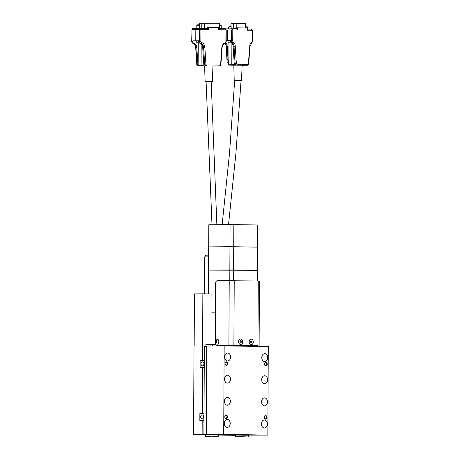 <?xml version="1.0" encoding="UTF-8"?>
<svg xmlns="http://www.w3.org/2000/svg" width="460" height="460" viewBox="0 0 460 460"><rect width="100%" height="100%" fill="white"/><g stroke="black" fill="none" stroke-linecap="round" stroke-linejoin="round"><path stroke-width="0.69" d="M215.774 344.408L212.411 344.534M212.457 344.632L215.93 344.626M217.361 436.517L212.037 436.465L217.361 436.517M211.916 436.229L218.362 436.275L218.373 434.729L212.336 434.671M218.373 434.74L217.959 434.706M216.378 434.677L213.049 434.666M215.504 436.477L213.607 436.465L215.504 436.477M240.879 436.897L235.549 436.845L240.879 436.897M236.17 436.597L235.33 436.62L235.336 435.074L241.885 435.108L241.88 436.655L236.17 436.597M236.566 435.045L239.89 435.062M241.471 435.085L241.885 435.12M235.336 435.085L235.853 435.056M239.022 436.856L237.124 436.845L239.022 436.856M202.452 361.83A1.989 1.483 89.5 0 0 202.423 361.83A1.989 1.483 89.5 0 0 200.957 363.82A1.989 1.483 89.5 0 0 202.429 365.815A1.989 1.483 89.5 0 0 202.458 365.815A1.989 1.483 89.5 0 0 203.924 363.831A1.989 1.483 89.5 0 0 202.452 361.83M202.176 414.931A1.989 1.483 89.5 0 0 202.147 414.931A1.989 1.483 89.5 0 0 200.681 416.915A1.989 1.483 89.5 0 0 202.153 418.91A1.989 1.483 89.5 0 0 202.181 418.91A1.989 1.483 89.5 0 0 203.648 416.927A1.989 1.483 89.5 0 0 202.176 414.931M204.292 361.313A3.542 2.633 89.5 0 0 202.458 360.284L204.297 360.266L202.521 360.226L202.866 293.854L211.1 293.986L211.002 312.127L215.47 312.202M202.458 360.284L200.152 360.249L200.117 367.327L204.257 367.333M202.48 367.304L202.239 413.327L204.016 413.356L202.181 413.385A3.542 2.633 89.5 0 1 204.01 414.414M203.981 420.434L202.204 420.405L202.13 434.562L205.948 434.568L205.436 434.591L205.424 436.137L211.974 436.172L211.985 434.625L205.948 434.568M200.152 360.249L202.521 360.226M202.866 293.854L194.442 293.923L194.172 345.621A0.707 0.471 90.9 0 1 194.022 346.138L193.556 434.637L205.43 434.827M202.13 434.562L193.556 434.637M202.239 413.327L199.876 413.344L199.841 420.423L202.204 420.405M202.618 420.411A3.542 2.633 89.5 0 0 203.987 419.491M218.373 435.039L235.336 435.315M244.634 435.114L218.373 434.775L235.336 435.097M208.633 256.887L204.683 256.921L206.011 255.168L208.644 255.15M204.683 256.921L204.487 293.882M257.249 280.939L257.427 247.106L257.508 270.388L233.594 269.957L208.564 270.118L257.307 270.336L257.456 280.939M229.787 280.537L229.965 246.709L208.685 246.888L208.437 293.946M211.002 312.127L215.47 312.093M257.542 224.986L233.829 224.601L233.714 246.727L229.965 246.709L257.427 247.106L257.749 225.032L257.629 247.158L233.714 246.727L233.536 280.554M199.876 413.344L202.181 413.385M202.9 367.316A3.542 2.633 89.5 0 0 204.263 366.396M212.457 344.574L205.907 344.54L212.457 344.574L212.445 345.983M206.73 346.07L206.408 346.075L206.73 346.07M210.973 436.413L205.649 436.362L210.973 436.413M206.73 346.506L204.367 346.524L204.821 346.087L206.408 346.075M211.985 434.637L211.565 434.602M209.984 434.573L206.661 434.562M204.367 346.524L203.906 434.136L206.27 434.113M203.906 434.136L204.355 434.585M209.116 436.373L207.218 436.362L209.116 436.373M247.267 437L241.943 436.948L247.267 437M248.049 436.977L241.822 436.718M242.242 435.16L247.859 435.189M242.955 435.148L246.284 435.166M245.41 436.96L243.512 436.948L245.41 436.96M216.119 344.833L216.114 345.954M217.218 339.181A2.524 1.685 90.9 0 1 217.246 339.181A2.524 1.685 90.9 0 1 218.891 341.688A2.524 1.685 90.9 0 1 217.166 344.224A2.524 1.685 90.9 0 1 217.131 344.224M251.194 344.649L251.223 344.649A2.743 2.041 -90.5 0 1 251.194 344.649A2.743 2.041 -90.5 0 1 251.16 344.649A2.743 2.041 -90.5 0 1 249.13 341.872A2.743 2.041 -90.5 0 1 251.148 339.164A2.743 2.041 -90.5 0 1 251.166 339.164L251.177 339.164A2.743 2.041 89.5 0 0 249.159 341.872A2.743 2.041 89.5 0 0 251.223 344.649A2.743 2.041 89.5 0 0 253.242 341.941A2.743 2.041 89.5 0 0 251.177 339.164M240.683 344.482L240.655 344.482A2.743 2.041 -90.5 0 1 240.655 344.482A2.743 2.041 -90.5 0 1 240.62 344.482A2.743 2.041 -90.5 0 1 238.59 341.705A2.743 2.041 -90.5 0 1 240.609 338.991A2.743 2.041 -90.5 0 1 240.626 338.991A2.743 2.041 89.5 0 0 238.619 341.705A2.743 2.041 89.5 0 0 240.683 344.482A2.743 2.041 89.5 0 0 242.702 341.768A2.743 2.041 89.5 0 0 240.637 338.991L240.609 338.991M240.678 338.951A2.789 2.076 89.5 0 0 238.585 341.705A2.789 2.076 89.5 0 0 240.649 344.523A2.789 2.076 89.5 0 0 242.736 341.768A2.789 2.076 89.5 0 0 240.678 338.951M251.217 339.118A2.789 2.076 89.5 0 0 249.124 341.872A2.789 2.076 89.5 0 0 251.189 344.695A2.789 2.076 89.5 0 0 253.276 341.941A2.789 2.076 89.5 0 0 251.217 339.118M215.527 341.113L216.142 340.664L216.706 341.234L216.648 342.257L216.033 342.706L215.47 342.131L215.527 341.113L216.482 341.009M215.343 343.12A2.656 1.771 -89.1 0 0 217.039 345.241A2.656 1.771 -89.1 0 0 217.074 345.241L257.807 345.621M257.807 345.609L217.563 345.253A2.656 1.771 90.9 0 1 217.534 345.253A2.656 1.771 90.9 0 1 217.505 345.253M240.499 342.596L240.942 342.062L240.787 341.061L240.384 340.883M250.844 342.792L251.516 341.872L251.12 341.027M259.112 345.592L259.452 280.991L217.407 280.64A2.656 1.771 -89.1 0 0 215.625 283.308L215.326 340.342M240.816 342.74L241.385 342.062L241.23 341.061L240.505 340.733L239.942 341.412L240.097 342.412L240.816 342.74M251.959 341.866L251.551 341.004L250.792 341.044L250.441 341.947L250.849 342.809L251.608 342.775L251.959 341.866L251.516 341.872M251.166 342.775L251.608 342.775M240.942 342.062L241.385 342.062M240.787 341.061L241.23 341.061M216.487 342.372L215.47 342.131M216.263 342.148L216.315 341.124M226.389 361.83A1.794 1.334 89.5 0 0 225.049 363.601A1.794 1.334 89.5 0 0 226.372 365.412A1.794 1.334 89.5 0 0 227.711 363.647A1.794 1.334 89.5 0 0 226.389 361.83M226.165 362.164A1.46 1.087 89.5 0 0 226.147 362.164A1.46 1.087 89.5 0 0 225.072 363.618A1.46 1.087 89.5 0 0 226.153 365.085A1.46 1.087 89.5 0 0 226.17 365.085A1.46 1.087 89.5 0 0 227.246 363.63A1.46 1.087 89.5 0 0 226.165 362.164M265.914 362.474A1.794 1.334 89.5 0 0 264.569 364.24A1.794 1.334 89.5 0 0 265.892 366.056A1.794 1.334 89.5 0 0 267.237 364.285A1.794 1.334 89.5 0 0 265.914 362.474M265.69 362.808A1.46 1.087 89.5 0 0 265.667 362.808A1.46 1.087 89.5 0 0 264.592 364.262A1.46 1.087 89.5 0 0 265.673 365.723A1.46 1.087 89.5 0 0 265.69 365.723A1.46 1.087 89.5 0 0 266.765 364.268A1.46 1.087 89.5 0 0 265.69 362.808M265.633 415.57A1.794 1.334 89.5 0 0 264.293 417.341A1.794 1.334 89.5 0 0 265.615 419.152A1.794 1.334 89.5 0 0 266.961 417.381A1.794 1.334 89.5 0 0 265.633 415.57M265.408 415.903A1.46 1.087 89.5 0 0 265.391 415.903A1.46 1.087 89.5 0 0 264.316 417.358A1.46 1.087 89.5 0 0 265.397 418.824A1.46 1.087 89.5 0 0 265.414 418.824A1.46 1.087 89.5 0 0 266.489 417.369A1.46 1.087 89.5 0 0 265.408 415.903M226.113 414.931A1.794 1.334 89.5 0 0 224.767 416.702A1.794 1.334 89.5 0 0 226.096 418.514A1.794 1.334 89.5 0 0 227.435 416.743A1.794 1.334 89.5 0 0 226.113 414.931M225.889 415.265A1.46 1.087 89.5 0 0 225.866 415.265A1.46 1.087 89.5 0 0 224.796 416.72A1.46 1.087 89.5 0 0 225.871 418.186A1.46 1.087 89.5 0 0 225.894 418.186A1.46 1.087 89.5 0 0 226.97 416.725A1.46 1.087 89.5 0 0 225.889 415.265M227.389 397.273A3.985 2.967 89.5 0 0 227.338 397.273A3.985 2.967 89.5 0 0 224.405 401.241A3.985 2.967 89.5 0 0 227.349 405.237A3.985 2.967 89.5 0 0 227.401 405.237A3.985 2.967 89.5 0 0 230.333 401.264A3.985 2.967 89.5 0 0 227.389 397.273M264.73 361.589A3.985 2.967 -90.5 0 1 261.786 357.598A3.985 2.967 -90.5 0 1 264.718 353.625A3.985 2.967 -90.5 0 1 264.77 353.625A3.985 2.967 -90.5 0 1 267.714 357.621A3.985 2.967 -90.5 0 1 264.787 361.589A3.985 2.967 -90.5 0 1 264.73 361.589M264.615 383.715A3.985 2.967 -90.5 0 1 261.671 379.718A3.985 2.967 -90.5 0 1 264.603 375.751A3.985 2.967 -90.5 0 1 264.655 375.751A3.985 2.967 -90.5 0 1 267.599 379.741A3.985 2.967 -90.5 0 1 264.667 383.715A3.985 2.967 -90.5 0 1 264.615 383.715M264.5 405.835A3.985 2.967 -90.5 0 1 261.556 401.844A3.985 2.967 -90.5 0 1 264.488 397.871A3.985 2.967 -90.5 0 1 264.54 397.871A3.985 2.967 -90.5 0 1 267.484 401.867A3.985 2.967 -90.5 0 1 264.552 405.841A3.985 2.967 -90.5 0 1 264.5 405.835M264.385 427.961A3.985 2.967 -90.5 0 1 261.441 423.97A3.985 2.967 -90.5 0 1 264.373 419.997A3.985 2.967 -90.5 0 1 264.425 419.997A3.985 2.967 -90.5 0 1 267.369 423.993A3.985 2.967 -90.5 0 1 264.437 427.961A3.985 2.967 -90.5 0 1 264.385 427.961M227.274 419.393A3.985 2.967 89.5 0 0 227.217 419.393A3.985 2.967 89.5 0 0 224.29 423.367A3.985 2.967 89.5 0 0 227.234 427.363A3.985 2.967 89.5 0 0 227.286 427.363A3.985 2.967 89.5 0 0 230.218 423.39A3.985 2.967 89.5 0 0 227.274 419.393M227.505 375.147A3.985 2.967 89.5 0 0 227.453 375.147A3.985 2.967 89.5 0 0 224.52 379.12A3.985 2.967 89.5 0 0 227.464 383.111A3.985 2.967 89.5 0 0 227.516 383.111A3.985 2.967 89.5 0 0 230.448 379.143A3.985 2.967 89.5 0 0 227.505 375.147M227.619 353.021A3.985 2.967 89.5 0 0 227.568 353.021A3.985 2.967 89.5 0 0 224.635 356.994A3.985 2.967 89.5 0 0 227.579 360.985A3.985 2.967 89.5 0 0 227.637 360.985A3.985 2.967 89.5 0 0 230.564 357.017A3.985 2.967 89.5 0 0 227.619 353.021M224.169 345.885L223.704 434.384L267.835 435.097L268.301 346.604L224.169 345.885L206.73 346.035L206.264 434.527L218.373 434.763M223.704 434.384L206.264 434.527M244.634 435.131L267.835 435.097M230.08 224.583L229.965 246.709L208.685 246.888L208.8 224.762L233.829 224.601M231.552 29.963L232.806 29.969L232.748 41.003A0.885 0.661 89.5 0 0 233.059 41.768L233.398 42.05A5.313 3.95 -90.5 0 1 235.273 46.149L236.336 63.382A0.885 0.661 89.5 0 0 236.992 64.199A0.885 0.592 90.9 0 1 236.394 65.09A1.771 1.317 -90.5 0 1 235.089 63.457L234.025 46.224A4.427 3.295 89.5 0 0 232.461 42.803L232.127 42.527A1.771 1.317 -90.5 0 1 231.495 40.997L231.552 29.963L227.711 29.998L227.66 40.261L230.615 40.239L230.609 41.009A1.771 1.317 89.5 0 0 231.236 42.533L231.575 42.814A4.427 3.295 -90.5 0 1 233.139 46.23L234.203 63.468A1.771 1.317 89.5 0 0 234.732 64.745L231.777 64.768A1.771 1.317 89.5 0 0 232.553 65.124L233.806 65.199M252.304 30.285L252.241 41.319L252.54 41.331L252.597 30.297L247.428 30.205L247.44 27.997L237.688 27.836L237.676 30.049L232.806 29.969M243.369 65.297A1.771 1.317 -90.5 0 1 243.346 65.297A1.771 1.317 -90.5 0 1 243.317 65.297L242.064 65.274L243.317 65.297A1.771 1.317 -90.5 0 0 243.346 65.297L247.187 65.262A1.771 1.317 89.5 0 1 247.164 65.262L243.346 65.297M234.669 80.701L241.483 80.713L242.138 65.234L232.553 65.124A1.771 1.317 89.5 0 1 231.777 64.768L231.892 43.114L231.777 64.768L228.821 64.797A1.771 1.317 89.5 0 1 228.292 63.514L227.228 46.276A4.427 3.295 -90.5 0 0 225.831 43.01M236.233 28.894L236.239 27.847L237.688 27.836M237.09 30.038L236.975 28.905M230.77 65.17A0.885 0.592 -89.1 0 0 230.891 65.188L229.419 65.147A1.771 1.317 -90.5 0 1 228.114 63.514L227.907 60.122L227.194 60.128L227.907 60.157M226.245 30.009L227.711 29.998L227.66 40.261L226.193 40.273M225.21 43.516L226.337 46.287L227.269 60.145M228.942 42.257L228.821 64.797M228.097 40.342L226.193 40.313M241.483 80.713L241.04 80.736M229.436 42.228L230.972 42.245L228.085 42.234L228.097 40.29L230.615 40.285M228.085 42.234L229.436 42.251M228.695 26.927L229.344 26.485L230.736 26.496L231.173 26.939L228.695 26.927L228.683 28.842M245.95 27.186L247.578 27.209L247.135 26.76L245.956 26.749M247.578 27.209L247.566 29.078M231.11 29.969L231.115 28.825L225.434 28.871M231.115 28.825L232.363 28.83L232.357 29.963M251.327 30.268L251.332 29.135L247.434 29.072M237.095 28.905L232.363 28.83M251.332 29.135L251.62 30.274M196.219 40.877L192.832 40.825L196.667 40.813L195.77 40.796L195.833 29.48L195.77 40.796L198.708 40.773L198.703 41.469A1.771 1.317 -90.5 0 0 199.548 43.142L201.514 43.688L199.548 43.142M212.957 65.97L215.516 66.05A1.771 1.317 89.5 0 0 215.539 66.05A1.771 1.317 89.5 0 0 215.562 66.05M203.751 64.176L202.716 47.472L203.619 47.466L204.654 64.17L203.751 64.176A1.771 1.317 -90.5 0 0 204.016 65.107L201.077 65.136L201.187 44.085L201.077 65.136A1.771 1.317 89.5 0 0 202.112 65.832L198.26 65.866A0.885 0.592 -89.1 0 0 198.271 65.866C197.323 65.797 196.817 65.251 196.742 64.222L197.875 64.227L196.84 47.524L195.931 47.529L196.966 64.233A1.771 1.317 89.5 0 0 198.271 65.866A0.885 0.592 -89.1 0 1 198.237 65.866M215.539 66.05L215.516 66.05A1.771 1.317 89.5 0 0 215.539 66.05L219.38 66.016C220.179 66.079 220.691 65.538 220.903 64.4L220.616 64.331A0.885 0.661 -90.5 0 1 219.955 65.13L206.552 64.912A0.885 0.661 -90.5 0 1 205.902 64.095L204.867 47.392A5.313 3.95 89.5 0 0 202.342 42.861L201.284 42.303A0.885 0.661 -90.5 0 1 200.859 41.469L200.922 29.451L191.987 29.515L191.923 41.526L192.832 41.521L192.832 40.825M225.095 43.533A0.885 0.558 -116 0 0 225.256 43.493L226.182 41.883L226.245 29.871L218.31 29.733L218.322 27.525L207.126 27.376L207.121 28.416M208.575 27.364L208.564 29.578L200.922 29.451M207.972 29.566L207.977 28.434L200.531 28.313L200.525 29.451M200.612 43.694A4.427 3.295 -90.5 0 1 202.716 47.472M198.26 42.803L198.139 65.159L201.077 65.136A1.771 1.317 89.5 0 0 202.112 65.832L205.689 65.889L204.614 65.918L205.102 81.409L206.298 81.449M193.677 43.188L192.769 43.194L194.735 43.746L193.677 43.188A1.771 1.317 -90.5 0 1 192.832 41.521M194.735 43.746A4.427 3.295 -90.5 0 1 196.84 47.524M198.139 65.159A1.771 1.317 -90.5 0 1 197.875 64.227M193.528 43.591A0.885 0.552 -62.4 0 0 193.66 43.711L192.596 43.154L191.699 41.532L191.987 29.515M206.298 81.403L211.387 81.443L206.08 81.414L211.997 224.733M211.169 81.472L205.102 81.409M192.579 29.509L192.585 28.365L200.531 28.313M218.316 28.601L225.434 28.721L225.429 29.848M197.317 42.763L199.145 42.803M198.846 24.828L197.254 24.823L196.811 25.26L199.289 25.271L198.846 24.828M197.317 42.774L196.213 42.774L196.219 40.825L198.708 40.819M199.117 42.768L196.213 42.774M219.621 25.168L220.806 25.185L221.243 25.628L219.621 25.605M228.355 345.161L228.35 345.954M234.6 345.19L234.6 346.058M256.341 345.541L256.335 346.409M218.828 341.688A2.524 1.685 90.9 0 1 217.103 344.224C215.757 344.063 215.05 343.223 214.987 341.699C214.952 341.009 215.832 338.796 217.183 339.181A2.524 1.685 90.9 0 1 218.828 341.688M215.349 341.688A1.104 0.736 -89.1 0 0 216.085 342.792A1.104 0.736 -89.1 0 0 216.827 341.676A1.104 0.736 -89.1 0 0 216.096 340.578A1.104 0.736 -89.1 0 0 215.349 341.688M229.23 280.542L228.89 345.144M234.232 280.565L233.893 345.167M258.273 280.957L257.933 345.558M217.074 345.241L217.563 345.253M229.419 65.147L247.164 65.262A0.885 0.592 90.9 0 0 247.756 64.377L236.992 64.199M252.241 41.319A0.885 0.661 -90.5 0 1 251.919 42.073L251.58 42.343A5.313 3.95 89.5 0 0 249.665 46.379L248.417 63.578A0.885 0.661 -90.5 0 1 247.756 64.377M251.919 42.073A0.885 0.512 51.7 0 1 251.879 42.774L249.958 46.448L248.71 63.647C248.498 64.779 247.992 65.32 247.187 65.262M251.58 42.343A0.885 0.512 51.7 0 1 251.539 43.039M249.665 46.379L249.958 46.448M248.417 63.578L248.71 63.647M232.748 41.003L230.609 41.009M233.059 41.768A0.885 0.5 129.7 0 1 232.127 42.527L231.236 42.533M233.398 42.05A0.885 0.5 129.7 0 1 232.461 42.803L231.575 42.814M235.273 46.149L233.139 46.23M236.336 63.382L234.203 63.468M225.337 43.453A4.427 3.295 89.5 0 1 226.337 46.287L227.228 46.276M231.167 28.721L233.599 28.848M231.225 23.569L245.968 23.914L233.686 23.742L233.663 28.687L236.233 28.692M245.375 27.962L245.249 23.673L245.634 23.696M231.144 26.916L230.886 23.782L236.152 23.523L236.279 27.847M199.674 29.446L199.611 41.463L198.703 41.469M202.342 42.861A0.885 0.552 117.6 0 1 201.514 43.688A4.427 3.295 -90.5 0 1 203.619 47.466L204.867 47.392M205.902 64.095L204.654 64.17A1.771 1.317 89.5 0 0 205.959 65.803A0.885 0.592 90.9 0 0 206.552 64.912M200.859 41.469L199.611 41.463A1.771 1.317 89.5 0 0 200.456 43.131A0.885 0.552 117.6 0 0 201.284 42.303M225.952 29.86L225.889 41.871A0.885 0.661 -90.5 0 1 225.457 42.694L224.394 43.217A5.313 3.95 89.5 0 0 221.823 47.667L220.616 64.331M219.955 65.13A0.885 0.592 -89.1 0 1 219.357 66.016A1.771 1.317 89.5 0 0 219.38 66.016M220.903 64.4L222.117 47.736L221.823 47.667M224.026 44.051A0.885 0.558 -116 0 0 224.187 44.016A0.885 0.558 -116 0 0 224.394 43.217M222.117 47.736C222.335 45.862 223.031 44.626 224.187 44.016L225.256 43.493A0.885 0.558 -116 0 0 225.457 42.694M226.182 41.883L225.889 41.871M193.833 43.752A4.427 3.295 -90.5 0 1 195.931 47.529L195.707 47.518C195.506 45.632 194.821 44.367 193.66 43.711A0.885 0.552 -62.4 0 0 193.833 43.752M191.699 41.532L191.923 41.526A1.771 1.317 89.5 0 0 192.769 43.194A0.885 0.552 -62.4 0 1 192.596 43.154M225.176 28.71L225.17 29.848M199.421 28.307L199.416 29.451M192.786 28.359L192.78 29.503M218.322 28.405L219.029 28.416L218.908 23.247L199.272 23.259L219.293 23.27M218.908 23.247L204.257 23.006L204.384 28.175L207.121 28.221M204.263 23.006L201.796 23.224L201.773 28.169L204.464 28.376M219.109 28.612L219.794 28.652M198.984 24.966L199.272 23.259L199.261 25.248M199.272 28.204L201.71 28.33M198.996 23.264L201.98 23M228.534 224.595L235.968 152.789L241.04 80.713L235.486 80.661L234.669 80.678L229.557 152.795L222.14 224.647M205.907 344.54L205.896 346.075M248.268 436.758L248.279 435.212M257.807 345.563L257.807 346.432M217.039 345.241L217.534 345.253M252.54 41.331L251.879 42.774M226.113 46.27L226.97 60.133M227.993 61.525A2.386 2.386 0 0 0 228.143 63.756M234.226 80.678L233.806 65.176M231.173 26.939L231.161 28.825M245.968 23.914L245.95 27.968M230.886 23.782L230.874 26.634M233.875 23.517L231.351 23.552M245.249 23.673L236.152 23.523M196.742 64.222L195.707 47.518M212.365 81.449L212.963 65.953M219.633 23.489L219.604 28.434M199.272 28.307L199.289 25.277M196.794 28.33L196.811 25.26M221.225 28.646L221.243 25.628M216.861 224.693L211.169 81.426"/></g></svg>
